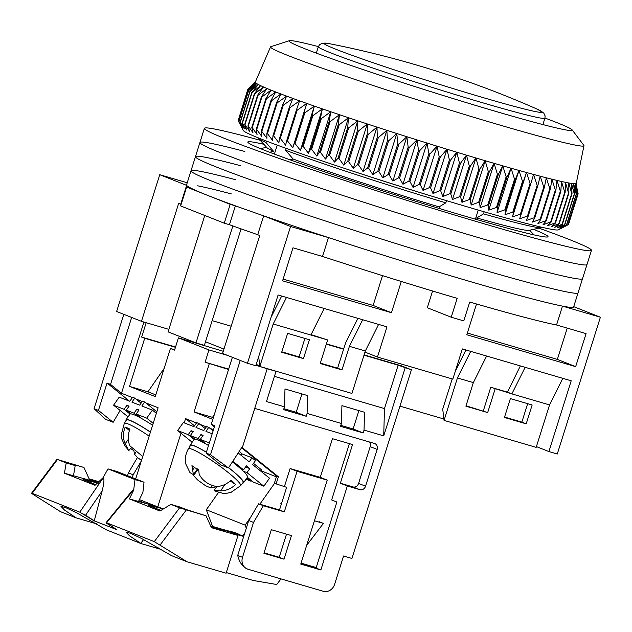 <?xml version="1.0" encoding="UTF-8"?>
<svg xmlns="http://www.w3.org/2000/svg" width="632" height="632" viewBox="0 0 632 632"><rect width="100%" height="100%" fill="white"/><g stroke="black" fill="none" stroke-linecap="round" stroke-linejoin="round"><path stroke-width="0.95" d="M187.23 182.759L159.746 174.709L186.645 185.358A202.927 7.789 17.5 0 0 191.788 188.581L186.606 187.064L230.206 204.326L235.396 205.842A202.927 7.789 17.5 0 0 263.663 215.844L290.562 226.493L328.466 237.593A202.927 7.789 17.5 0 0 562.496 306.117L600.4 317.217L573.714 306.654M231.446 193.945A202.927 7.789 17.5 0 0 197.658 185.808M263.663 215.844L257.714 234.709L259.76 235.523L222.583 353.438L247.436 363.274L290.562 226.493M235.396 205.842L229.448 224.708A202.927 7.789 17.5 0 0 257.714 234.709M186.606 187.064L180.657 205.937L224.257 223.191L230.206 204.326M186.645 185.358L180.697 204.223A202.927 7.789 17.5 0 0 181.068 204.634M159.746 174.709L116.62 311.497L141.473 321.333L178.659 203.417L180.697 204.223M600.4 317.217L557.274 454.005L548.9 451.548L536.402 446.603M247.436 363.274L255.81 365.731L278.112 294.978L386.974 326.855L377.462 357.041L452.828 379.113L462.34 348.919L562.828 378.347L549.548 404.922L511.865 393.886L525.145 367.31M548.9 451.548L571.202 380.796L562.828 378.347M562.496 306.117L556.547 324.982L586.077 333.633L575.665 366.647L466.803 334.77L476.512 303.992M401.288 281.469L391.437 312.706L282.575 280.829L292.987 247.807L322.518 256.458A202.927 7.789 17.5 0 0 457.173 298.351L451.224 317.217L427.303 307.745L432.58 291.012M322.518 256.458L328.466 237.593M451.224 317.217A202.927 7.789 -162.5 0 0 463.785 320.898L469.734 302.025A202.927 7.789 17.5 0 0 556.547 324.982M475.382 219.17L478.25 210.077M277.219 145.123L274.399 154.074M443.885 419.008L399.953 406.139M223.957 349.069L205.487 341.762M168.863 329.359L141.473 321.333M224.257 223.191L229.448 224.708M377.462 357.041L364.964 352.095M362.689 319.745L349.409 346.32L365.32 350.973L378.6 324.398M286.486 297.427L273.206 324.003L310.889 335.039L324.169 308.463M391.437 312.706L373.125 305.454L283.12 279.099M382.526 275.631L373.125 305.454M575.665 366.647L557.353 359.403L467.348 333.048M567.22 328.111L557.353 359.403M486.624 356.029L473.344 382.605L457.434 377.952L470.714 351.376M439.722 208.6L439.082 206.909L445.829 202.84L446.508 200.652A148.481 5.696 -162.5 0 1 344.464 168.373M484.167 211.791L483.512 213.869L476.765 217.937L477.452 219.77M269.738 152.304L273.443 151.23L266.001 142.508L266.451 141.086M286.217 148.394L285.625 150.274L293.058 158.995L290.143 159.849M204.768 215.48L168.073 331.863L195.983 342.907L232.86 225.94M195.983 342.907L204.357 345.364L241.084 228.879M231.17 326.199L212.155 320.629M365.32 350.973L351.937 393.428L259.823 366.457L258.678 356.63M303.455 358.62L281.682 352.245L287.631 333.38L309.404 339.755L303.455 358.62L299.094 356.898L304.908 338.444M349.409 346.32L341.975 369.902L320.203 363.526L327.637 339.945L310.889 335.039M273.206 324.003L259.823 366.457M357.894 318.338L345.53 343.058L337.614 368.172L341.975 369.902M271.12 317.161L281.69 296.021M520.349 365.904L507.504 392.164L511.865 393.886L490.756 387.258L507.504 392.164M473.344 382.605L465.91 406.194L487.683 412.57L495.117 388.98M549.548 404.922L536.165 447.369L444.051 420.399L457.434 377.952M526.203 423.843L532.152 404.978L510.38 398.602L504.431 417.468L526.203 423.843L521.842 422.121L527.657 403.666M465.918 349.97L455.348 371.103M452.22 378.931L442.724 409.046L444.051 420.399M281.809 351.834L299.094 356.898M311.086 334.644L327.637 339.945M320.329 363.116L337.614 368.172M466.037 405.784L487.683 412.57M483.322 410.839L490.756 387.258M504.557 417.057L521.842 422.121M541.663 227.236L541.608 227.409A148.481 5.696 -162.5 0 1 541.182 227.67L528.944 230.364A137.594 5.285 -162.5 0 1 476.765 217.937M273.443 151.23A137.594 5.285 -162.5 0 1 267.075 147.801L258.591 138.566A148.481 5.696 -162.5 0 1 258.393 138.108L258.448 137.942M439.082 206.909A137.594 5.285 -162.5 0 1 293.058 158.995M541.182 227.67A148.481 5.696 -162.5 0 1 483.512 213.869M266.001 142.508A148.481 5.696 -162.5 0 1 258.591 138.566M445.829 202.84A148.481 5.696 -162.5 0 1 285.625 150.274M235.91 179.796A202.927 7.789 17.5 0 0 191.006 170.79A202.927 7.789 17.5 0 0 473.929 267.194A202.927 7.789 17.5 0 0 578.067 292.829L573.603 306.986A202.927 7.789 17.5 0 1 469.465 281.343A202.927 7.789 17.5 0 1 186.543 184.939L191.006 170.79A202.927 7.789 17.5 0 0 473.929 267.194A202.927 7.789 17.5 0 0 578.067 292.829L582.53 278.68A202.927 7.789 17.5 0 1 478.385 253.045A202.927 7.789 17.5 0 0 582.53 278.68L586.994 264.532A202.927 7.789 17.5 0 1 482.848 238.896A202.927 7.789 17.5 0 0 586.994 264.532L591.449 250.383A202.927 7.789 17.5 0 0 538.946 228.16M544.95 118.05A148.481 5.696 -162.5 0 1 572.134 129.884L583.842 145.352A164.32 6.304 -162.5 0 1 583.968 145.723A164.32 6.304 -162.5 0 1 499.636 124.986A164.32 6.304 -162.5 0 1 270.551 46.902A164.32 6.304 -162.5 0 1 270.867 46.673L289.33 40.717A148.481 5.696 -162.5 0 1 318.386 46.61M270.551 46.902L255.288 82.136A168.278 6.462 17.5 0 0 255.273 82.286A168.278 6.462 17.5 0 0 255.66 82.832A168.278 6.462 17.5 0 0 256.679 83.582A168.278 6.462 17.5 0 0 258.33 84.522A168.278 6.462 17.5 0 0 260.605 85.652A168.278 6.462 17.5 0 0 263.489 86.963A168.278 6.462 17.5 0 0 266.973 88.456A168.278 6.462 17.5 0 0 271.041 90.131A168.278 6.462 17.5 0 0 273.411 91.071A168.278 6.462 17.5 0 0 275.686 91.972A168.278 6.462 17.5 0 0 280.885 93.971A168.278 6.462 17.5 0 0 286.612 96.119A168.278 6.462 17.5 0 0 292.845 98.418A168.278 6.462 17.5 0 0 299.568 100.851A168.278 6.462 17.5 0 0 306.749 103.411A168.278 6.462 17.5 0 0 314.365 106.089A168.278 6.462 17.5 0 0 322.375 108.87A168.278 6.462 17.5 0 0 330.757 111.745A168.278 6.462 17.5 0 0 339.471 114.7A168.278 6.462 17.5 0 0 348.493 117.734A168.278 6.462 17.5 0 0 357.775 120.815A168.278 6.462 17.5 0 0 367.287 123.951A168.278 6.462 17.5 0 0 376.988 127.127A168.278 6.462 17.5 0 0 386.839 130.318A168.278 6.462 17.5 0 0 396.809 133.518A168.278 6.462 17.5 0 0 406.858 136.717A168.278 6.462 17.5 0 0 416.938 139.901A168.278 6.462 17.5 0 0 427.011 143.053A168.278 6.462 17.5 0 0 437.044 146.174A168.278 6.462 17.5 0 0 446.99 149.231A168.278 6.462 17.5 0 0 456.817 152.225A168.278 6.462 17.5 0 0 466.479 155.148A168.278 6.462 17.5 0 0 475.936 157.976A168.278 6.462 17.5 0 0 485.163 160.71A168.278 6.462 17.5 0 0 489.895 162.1A168.278 6.462 17.5 0 0 494.113 163.333A168.278 6.462 17.5 0 0 502.756 165.837A168.278 6.462 17.5 0 0 511.051 168.207A168.278 6.462 17.5 0 0 518.975 170.435A168.278 6.462 17.5 0 0 526.488 172.512A168.278 6.462 17.5 0 0 533.566 174.44A168.278 6.462 17.5 0 0 540.178 176.202A168.278 6.462 17.5 0 0 546.301 177.79A168.278 6.462 17.5 0 0 551.91 179.204A168.278 6.462 17.5 0 0 556.974 180.428A168.278 6.462 17.5 0 0 561.485 181.471A168.278 6.462 17.5 0 0 565.427 182.316A168.278 6.462 17.5 0 0 568.768 182.972A168.278 6.462 17.5 0 0 571.51 183.422A168.278 6.462 17.5 0 0 573.643 183.675A168.278 6.462 17.5 0 0 575.144 183.73A168.278 6.462 17.5 0 0 576.021 183.58A168.278 6.462 17.5 0 0 576.266 183.335L583.968 145.723M572.134 129.884A148.481 5.696 -162.5 0 1 570.364 130.548A148.481 5.696 -162.5 0 1 496.049 111.485A148.481 5.696 -162.5 0 1 290.396 42.273A148.481 5.696 -162.5 0 1 289.33 40.717M578.067 193.471L578.13 193.85A173.231 6.652 -162.5 0 1 578.106 193.89L576.021 183.58L577.569 194.111A173.231 6.652 -162.5 0 1 577.474 194.127L575.144 183.73L576.36 194.166A173.231 6.652 -162.5 0 1 576.202 194.158L573.643 183.675L574.504 194.016A173.231 6.652 -162.5 0 1 574.283 193.985L571.51 183.422L572.015 193.653A173.231 6.652 -162.5 0 1 571.723 193.605L568.768 182.972L568.895 193.092A173.231 6.652 -162.5 0 1 568.539 193.021L565.427 182.316L565.158 192.318A173.231 6.652 -162.5 0 1 564.747 192.231L561.485 181.471L560.821 191.354A173.231 6.652 -162.5 0 1 560.347 191.243L556.974 180.428L555.899 190.192A173.231 6.652 -162.5 0 1 555.37 190.066L551.91 179.204L550.417 188.834A173.231 6.652 -162.5 0 1 549.832 188.691L546.301 177.79L544.389 187.293A173.231 6.652 -162.5 0 1 543.749 187.127L540.178 176.202L537.848 185.579A173.231 6.652 -162.5 0 1 537.153 185.389L533.566 174.44L530.809 183.683A173.231 6.652 -162.5 0 1 530.066 183.478L526.488 172.512L523.304 181.621A173.231 6.652 -162.5 0 1 522.514 181.408L518.975 170.435L515.364 179.409A173.231 6.652 -162.5 0 1 514.535 179.172L511.051 168.207L507.022 177.039A173.231 6.652 -162.5 0 1 506.153 176.794L502.756 165.837L498.308 174.535A173.231 6.652 -162.5 0 1 497.4 174.274L494.113 163.333L489.255 171.904A173.231 6.652 -162.5 0 1 488.323 171.627L485.163 160.71L479.901 169.147A173.231 6.652 -162.5 0 1 478.938 168.863L475.936 157.976L470.287 166.287A173.231 6.652 -162.5 0 1 469.299 165.987L466.479 155.148L460.444 163.325A173.231 6.652 -162.5 0 1 459.432 163.017L456.817 152.225L450.418 160.283A173.231 6.652 -162.5 0 1 449.384 159.967L446.99 149.231L440.235 157.163A173.231 6.652 -162.5 0 1 439.201 156.839L437.044 146.174L429.95 153.987A173.231 6.652 -162.5 0 1 428.899 153.655L427.011 143.053L419.601 150.756A173.231 6.652 -162.5 0 1 418.542 150.424L416.938 139.901L409.22 147.493A173.231 6.652 -162.5 0 1 408.169 147.161L406.858 136.717L398.855 144.207A173.231 6.652 -162.5 0 1 397.805 143.875L396.809 133.518L388.546 140.912A173.231 6.652 -162.5 0 1 387.503 140.573L386.839 130.318L378.331 137.618A173.231 6.652 -162.5 0 1 377.304 137.286L376.988 127.127L368.259 134.34A173.231 6.652 -162.5 0 1 367.247 134.008L367.287 123.951L358.36 131.093A173.231 6.652 -162.5 0 1 357.364 130.761L357.775 120.815L348.674 127.885A173.231 6.652 -162.5 0 1 347.703 127.561L348.493 117.734L339.242 124.733A173.231 6.652 -162.5 0 1 338.302 124.417L339.471 114.7L330.102 121.652A173.231 6.652 -162.5 0 1 329.193 121.344L330.757 111.745L321.293 118.642A173.231 6.652 -162.5 0 1 320.416 118.342L322.375 108.87L312.84 115.727A173.231 6.652 -162.5 0 1 312.003 115.443L314.365 106.089L304.79 112.915A173.231 6.652 -162.5 0 1 303.992 112.638L306.749 103.411L297.159 110.221A173.231 6.652 -162.5 0 1 296.408 109.952L299.568 100.851L289.985 107.645A173.231 6.652 -162.5 0 1 289.282 107.393L292.845 98.418L283.302 105.204A173.231 6.652 -162.5 0 1 282.646 104.967L286.612 96.119L277.124 102.913A173.231 6.652 -162.5 0 1 276.524 102.684L280.885 93.971L271.483 100.764A173.231 6.652 -162.5 0 1 270.946 100.559L275.686 91.972L266.404 98.782A173.231 6.652 -162.5 0 1 265.922 98.592L271.041 90.131L261.901 96.973A173.231 6.652 -162.5 0 1 261.474 96.799L266.973 88.456L257.998 95.337A173.231 6.652 -162.5 0 1 257.635 95.179L263.489 86.963L254.704 93.884A173.231 6.652 -162.5 0 1 254.404 93.749L260.605 85.652L252.034 92.62A173.231 6.652 -162.5 0 1 251.797 92.501L258.33 84.522L249.995 91.553A173.231 6.652 -162.5 0 1 249.83 91.45L256.679 83.582L248.605 90.676A173.231 6.652 -162.5 0 1 248.502 90.605L255.66 82.832L247.863 90.013A173.231 6.652 -162.5 0 1 247.823 89.949L255.273 82.286L247.768 89.539A173.231 6.652 -162.5 0 1 247.799 89.507L255.304 82.081M494.113 163.333L480.13 207.667L479.585 202.588A173.231 6.652 17.5 0 1 478.645 202.311L471.18 205.052L470.232 199.831A173.231 6.652 17.5 0 1 469.268 199.546L461.96 202.319L460.617 196.971A173.231 6.652 17.5 0 1 459.622 196.671L452.496 199.483L450.774 194.008A173.231 6.652 17.5 0 1 449.763 193.7L442.834 196.568L440.741 190.967A173.231 6.652 17.5 0 1 439.714 190.651L433.007 193.566L430.566 187.846A173.231 6.652 17.5 0 1 429.523 187.53L423.061 190.509L420.28 184.67A173.231 6.652 17.5 0 1 419.229 184.339L413.036 187.396L409.923 181.439A173.231 6.652 17.5 0 1 408.872 181.108L402.955 184.236L399.543 178.177A173.231 6.652 17.5 0 1 398.492 177.845L392.875 181.052L389.178 174.89A173.231 6.652 17.5 0 1 388.127 174.558L382.834 177.853L378.868 171.596A173.231 6.652 17.5 0 1 377.825 171.256L372.864 174.653L368.661 168.302A173.231 6.652 17.5 0 1 367.627 167.97L363.005 171.462L358.581 165.023A173.231 6.652 17.5 0 1 357.57 164.691L353.304 168.294L348.682 161.776A173.231 6.652 17.5 0 1 347.687 161.452L343.792 165.157L338.997 158.569A173.231 6.652 17.5 0 1 338.033 158.245L334.51 162.069L329.572 155.417A173.231 6.652 17.5 0 1 328.624 155.101L325.496 159.043L320.432 152.336A173.231 6.652 17.5 0 1 319.523 152.028L316.774 156.08L311.615 149.326A173.231 6.652 17.5 0 1 310.739 149.026L308.392 153.205L303.17 146.411A173.231 6.652 17.5 0 1 302.333 146.126L300.382 150.424L295.112 143.606A173.231 6.652 17.5 0 1 294.315 143.322L292.774 147.754L287.481 140.904A173.231 6.652 17.5 0 1 286.731 140.636L285.593 145.194L280.308 138.329A173.231 6.652 17.5 0 1 279.613 138.076L278.87 142.761L273.624 135.888A173.231 6.652 17.5 0 1 272.977 135.651L272.629 140.462L267.447 133.597A173.231 6.652 17.5 0 1 266.854 133.368L266.902 138.305L261.814 131.448A173.231 6.652 17.5 0 1 261.269 131.243L261.703 136.307L256.726 129.473A173.231 6.652 17.5 0 1 256.244 129.276L257.066 134.466L252.231 127.656A173.231 6.652 17.5 0 1 251.805 127.482L252.99 132.799L248.321 126.021A173.231 6.652 17.5 0 1 247.957 125.871L249.506 131.298L245.026 124.567A173.231 6.652 17.5 0 1 244.726 124.433L246.622 129.987L242.356 123.303A173.231 6.652 17.5 0 1 242.119 123.193L244.355 128.857L240.326 122.237A173.231 6.652 17.5 0 1 240.152 122.142L242.704 127.917L238.928 121.368A173.231 6.652 17.5 0 1 238.825 121.289L241.677 127.174L238.185 120.696A173.231 6.652 17.5 0 1 238.145 120.633L243.28 130.484A165.308 6.344 17.5 0 0 473.716 208.75A165.308 6.344 17.5 0 0 558.364 229.835L568.429 224.573A173.231 6.652 17.5 0 0 568.452 224.534L578.13 193.85M247.768 89.539L238.209 120.451M480.13 207.667L487.73 204.958A173.231 6.652 17.5 0 0 488.631 205.218L488.773 210.172L496.476 207.478A173.231 6.652 17.5 0 0 497.344 207.723L497.068 212.542L504.857 209.856A173.231 6.652 17.5 0 0 505.687 210.093L504.992 214.769L512.844 212.091A173.231 6.652 17.5 0 0 513.626 212.305L512.505 216.855L520.389 214.169A173.231 6.652 17.5 0 0 521.131 214.367L519.583 218.783L527.475 216.073A173.231 6.652 17.5 0 0 528.17 216.263L526.195 220.536L534.072 217.811A173.231 6.652 17.5 0 0 534.719 217.985L532.318 222.132L540.155 219.375A173.231 6.652 17.5 0 0 540.739 219.525L537.927 223.538L545.692 220.75A173.231 6.652 17.5 0 0 546.23 220.876L542.999 224.771L550.669 221.927A173.231 6.652 17.5 0 0 551.144 222.037L547.51 225.806L555.07 222.914A173.231 6.652 17.5 0 0 555.481 223.009L551.444 226.651L558.87 223.704A173.231 6.652 17.5 0 0 559.217 223.775L554.793 227.307L562.046 224.289A173.231 6.652 17.5 0 0 562.338 224.336L557.535 227.757L564.605 224.668A173.231 6.652 17.5 0 0 564.826 224.7L559.66 228.018L566.525 224.842A173.231 6.652 17.5 0 0 566.683 224.85L561.169 228.065L567.805 224.81A173.231 6.652 17.5 0 0 567.892 224.795L563.215 227.315M238.145 120.633L247.823 89.949M238.185 120.696L247.863 90.013M238.825 121.289L248.502 90.605M238.928 121.368L248.605 90.676M240.152 122.142L249.83 91.45M240.326 122.237L249.995 91.553M242.119 123.193L251.797 92.501M242.356 123.303L252.034 92.62M244.726 124.433L254.404 93.749M245.026 124.567L254.704 93.884M247.957 125.871L257.635 95.179M248.321 126.021L257.998 95.337M251.805 127.482L261.474 96.799M252.231 127.656L261.901 96.973M256.244 129.276L265.922 98.592M256.726 129.473L266.404 98.782M261.269 131.243L270.946 100.559M261.814 131.448L271.483 100.764M266.854 133.368L276.524 102.684M267.447 133.597L277.124 102.913M272.977 135.651L282.646 104.967M273.624 135.888L283.302 105.204M279.613 138.076L289.282 107.393M280.308 138.329L289.985 107.645M286.731 140.636L296.408 109.952M287.481 140.904L297.159 110.221M292.774 147.754L306.749 103.411M294.315 143.322L303.992 112.638M295.112 143.606L304.79 112.915M300.382 150.424L314.365 106.089M302.333 146.126L312.003 115.443M303.17 146.411L312.84 115.727M308.392 153.205L322.375 108.87M310.739 149.026L320.416 118.342M311.615 149.326L321.293 118.642M316.774 156.08L330.757 111.745M578.106 193.89L568.429 224.573M319.523 152.028L329.193 121.344M320.432 152.336L330.102 121.652M577.569 194.111L567.892 224.795M325.496 159.043L339.471 114.7M577.474 194.127L567.805 224.81M328.624 155.101L338.302 124.417M329.572 155.417L339.242 124.733M576.36 194.166L566.683 224.85M334.51 162.069L348.493 117.734M576.202 194.158L566.525 224.842M338.033 158.245L347.703 127.561M338.997 158.569L348.674 127.885M574.504 194.016L564.826 224.7M343.792 165.157L357.775 120.815M574.283 193.985L564.605 224.668M347.687 161.452L357.364 130.761M348.682 161.776L358.36 131.093M572.015 193.653L562.338 224.336M353.304 168.294L367.287 123.951M571.723 193.605L562.046 224.289M357.57 164.691L367.247 134.008M358.581 165.023L368.259 134.34M568.895 193.092L559.217 223.775M363.005 171.462L376.988 127.127M568.539 193.021L558.87 223.704M367.627 167.97L377.304 137.286M368.661 168.302L378.331 137.618M565.158 192.318L555.481 223.009M372.864 174.653L386.839 130.318M564.747 192.231L555.07 222.914M377.825 171.256L387.503 140.573M378.868 171.596L388.546 140.912M560.821 191.354L551.144 222.037M382.834 177.853L396.809 133.518M560.347 191.243L550.669 221.927M388.127 174.558L397.805 143.875M389.178 174.89L398.855 144.207M555.899 190.192L546.23 220.876M392.875 181.052L406.858 136.717M555.37 190.066L545.692 220.75M398.492 177.845L408.169 147.161M399.543 178.177L409.22 147.493M550.417 188.834L540.739 219.525M402.955 184.236L416.938 139.901M549.832 188.691L540.155 219.375M408.872 181.108L418.542 150.424M409.923 181.439L419.601 150.756M544.389 187.293L534.719 217.985M413.036 187.396L427.011 143.053M543.749 187.127L534.072 217.811M419.229 184.339L428.899 153.655M420.28 184.67L429.95 153.987M537.848 185.579L528.17 216.263M423.061 190.509L437.044 146.174M537.153 185.389L527.475 216.073M429.523 187.53L439.201 156.839M430.566 187.846L440.235 157.163M530.809 183.683L521.131 214.367M433.007 193.566L446.99 149.231M530.066 183.478L520.389 214.169M439.714 190.651L449.384 159.967M526.488 172.512L512.505 216.855M440.741 190.967L450.418 160.283M523.304 181.621L513.626 212.305M442.834 196.568L456.817 152.225M522.514 181.408L512.844 212.091M449.763 193.7L459.432 163.017M518.975 170.435L504.992 214.769M450.774 194.008L460.444 163.325M515.364 179.409L505.687 210.093M452.496 199.483L466.479 155.148M514.535 179.172L504.857 209.856M459.622 196.671L469.299 165.987M511.051 168.207L497.068 212.542M460.617 196.971L470.287 166.287M507.022 177.039L497.344 207.723M461.96 202.319L475.936 157.976M506.153 176.794L496.476 207.478M469.268 199.546L478.938 168.863M502.756 165.837L488.773 210.172M470.232 199.831L479.901 169.147M498.308 174.535L488.631 205.218M471.18 205.052L485.163 160.71M497.4 174.274L487.73 204.958M478.645 202.311L488.323 171.627M479.585 202.588L489.255 171.904M240.373 165.647A202.927 7.789 17.5 0 0 195.47 156.641A202.927 7.789 17.5 0 0 478.385 253.045A202.927 7.789 17.5 0 1 195.47 156.641L191.006 170.79M244.837 151.49A202.927 7.789 17.5 0 0 199.925 142.492A202.927 7.789 17.5 0 0 482.848 238.896A202.927 7.789 17.5 0 1 199.925 142.492L195.47 156.641M533.566 229.345A157.392 6.044 -162.5 0 1 548.023 236.692A157.392 6.044 -162.5 0 1 467.253 216.808A157.392 6.044 -162.5 0 1 247.815 142.034A157.392 6.044 -162.5 0 1 263.868 144.309M260.139 140.257A202.927 7.789 17.5 0 0 204.389 128.343A202.927 7.789 17.5 0 0 487.312 224.747A202.927 7.789 17.5 0 0 591.449 250.383M241.574 447.78L276.626 476.078L274.343 483.314L286.636 487.319L279.502 509.961L258.567 503.83L248.724 520.531L237.719 555.433C239.354 562.425 242.751 567.015 247.918 569.219L323.284 591.283A9.899 8.714 -68.4 0 0 334.628 584.308L343.555 556.002L351.929 558.459L411.416 369.783L401.383 365.817L364.087 354.892M137.428 457.544L128.375 472.894L127.498 475.675M146.182 322.715L141.647 337.085L144.696 338.294L129.528 386.405L147.951 391.8L164.138 368.409M175.546 347.015L141.647 337.085M175.459 347.3L144.696 338.294M223.262 351.281L178.437 337.851L174.566 350.12L170.427 348.477L174.693 349.725M228.673 369.104L205.092 362.199L228.555 369.499M363.993 355.176L398.16 365.185L411.416 369.783M326.404 343.855L343.682 348.919M343.595 349.204L326.31 344.148M247.918 569.219A9.899 8.714 -68.4 0 1 247.246 568.99A9.899 8.714 -68.4 0 1 242.514 557.329L253.519 522.427L263.37 505.734L284.297 511.857L297.087 471.298L327.234 480.123L300.761 564.084L320.858 569.969L347.331 486.008L359.892 489.689A4.953 4.361 -68.4 0 0 365.565 486.198L377.162 449.407A4.953 4.361 -68.4 0 0 374.8 443.577A4.953 4.361 -68.4 0 0 374.468 443.459L254.767 408.414L242.98 445.623L267.21 368.772L276.002 371.347L266.483 401.541L284.487 406.811L284.985 388.964L307.594 395.585L307.097 413.431L341.43 423.487L341.928 405.641L364.538 412.262L364.04 430.108L383.719 435.867L405.136 367.942M364.04 430.108L363.147 432.936L340.537 426.316L341.43 423.487M307.097 413.431L306.204 416.259L283.594 409.639L284.487 406.811M263.915 553.292L284.013 559.178L291.447 535.596L271.349 529.711L263.915 553.292M349.401 443.648L331.65 499.959L336.88 502.029L316.063 568.065L300.903 563.626M286.509 534.151L279.218 557.282L264.058 552.842M316.213 567.576L301.061 563.136M246.29 528.241L245.113 525.113L250.651 517.26M259.855 504.21L274.533 483.393M132.293 477.579L133.17 474.79L141.347 460.933M133.17 474.79L128.375 472.894M120.12 410.46L113.144 422.287L105.528 419.269L94.073 408.683L123.817 314.349L131.661 317.454L110.545 384.43L107.061 383.047L129.52 401.186M155.788 394.905L147.951 391.8M170.427 348.477L155.259 396.588L129.528 386.405M205.092 362.199L208.955 349.938L227.299 355.31M214.28 414.75L212.486 417.349L194.064 411.953L209.232 363.842M212.486 417.349L213.355 417.689M398.16 365.185L384.477 408.58L274.422 376.356M248.724 520.531L253.519 522.427M383.719 435.867L384.477 408.58M340.838 425.368L353.122 428.962L363.147 432.936M283.894 408.691L296.179 412.293L306.204 416.259M276.002 371.347L274.478 370.747M214.398 426.829L211.27 424.301L232.386 357.325L240.239 360.43L210.495 454.764L228.468 467.933L242.98 445.623M267.21 368.772L255.944 365.288M365.565 486.198L358.589 483.433L370.186 446.642L377.162 449.407M347.331 486.008L340.356 483.243L352.917 486.924L359.892 489.689M327.234 480.123L320.258 477.358L332.448 438.687L352.545 444.565L340.356 483.243M320.858 569.969L316.063 568.065M297.087 471.298L290.112 468.533L320.258 477.358M284.455 486.458L290.112 468.533M284.297 511.857L279.502 509.961M263.37 505.734L258.567 503.83M284.013 559.178L279.218 557.282M212.589 526.432L206.308 509.755L245.113 525.113M261.221 470.848L276.382 476.852M206.308 509.755L218.53 492.415M194.474 425.81L185.579 418.629L184.236 422.887M180.981 433.228L157.755 506.872L145.194 503.198A29.696 26.149 111.6 0 0 145.147 503.356M145.194 503.198L138.858 500.686M135.675 478.914L158.111 407.759L145.779 402.876M113.144 422.287L98.434 410.405L94.073 408.683M128.422 400.751L126.669 399.345L126.321 399.938M98.434 410.405L107.061 383.047M208.955 349.938L178.437 337.851M132.396 397.575L121.486 393.262L143.93 322.059M142.271 401.486L135.746 398.903M157.755 506.872L139.388 499.604M213.498 429.681L209.879 428.251M206.372 426.861L199.846 424.277M196.497 422.95L185.579 418.629M194.064 411.953L212.826 419.379M259.744 365.825L256.221 364.427M353.122 428.962L358.905 410.61M296.179 412.293L301.962 393.941M211.27 424.301L214.762 425.684L206.135 453.041L220.845 464.915L228.468 467.933M206.135 453.041L210.495 454.764M358.589 483.433A4.953 4.361 -68.4 0 1 352.917 486.924M369.412 441.981A4.953 4.361 -68.4 0 1 370.186 446.642M276.089 484.009L278.372 476.773L241.882 447.314M276.626 476.078L278.372 476.773M247.381 477.318L253.298 482.082L263.852 486.206L269.508 478.179L252.642 464.599L255.47 460.586L252.026 457.813L241.906 453.863A17.325 2.173 -144.8 0 0 239.252 451.351M121.486 393.262L110.545 384.43M241.906 453.863L240.966 455.198M205.171 428.567L198.867 423.487L196.71 422.642L193.882 426.655L183.327 422.532L177.663 430.558L192.175 442.242M177.663 430.558L188.218 434.682L194.15 439.461M188.218 434.682L191.054 430.668L192.8 432.083M191.054 430.668L193.202 431.514L190.374 435.527L198.132 438.553L200.96 434.539L202.714 435.954M209.318 442.929L200.281 439.398L203.109 435.385L200.96 434.539M213.126 430.866L208.773 427.358L205.945 431.372L212.194 433.813M208.773 427.358L206.617 426.513L203.788 430.526L196.031 427.501L198.867 423.487M251.544 480.676L251.141 481.244L246.022 479.238M260.921 471.267L261.782 470.042L253.503 463.375M198.132 438.553L202.777 442.297M195.019 439.264L190.374 435.527M206.214 444.178L200.281 439.398M243.273 471.172L246.986 472.625L263.852 486.206M246.978 477.887L251.141 481.244M246.986 472.625L249.814 468.612L246.369 465.839L243.541 469.853L232.829 461.226M238.201 452.97L249.198 461.826L252.026 457.813M245.579 466.961L249.814 468.612M243.541 469.853L240.634 468.715M228.634 467.672A32.666 4.1 35.2 0 1 243.494 482.824L247.452 477.207A32.666 4.1 -144.8 0 0 232.394 461.897M208.513 445.505A32.666 4.1 -144.8 0 0 194.064 439.556L190.098 445.181A32.666 4.1 35.2 0 1 206.388 452.236M190.114 446.089A32.666 4.1 35.2 0 1 190.098 445.181M243.494 482.824A32.666 4.1 35.2 0 1 242.633 483.117M152.589 425.273A32.666 4.1 -144.8 0 0 129.963 414.189L126.005 419.806A32.666 4.1 35.2 0 1 150.44 432.098M126.013 420.714A32.666 4.1 35.2 0 1 126.005 419.806M141.07 403.192L134.766 398.113L132.609 397.275L129.781 401.288L119.227 397.157L113.57 405.183L128.075 416.867M113.57 405.183L124.125 409.315L130.058 414.086M124.125 409.315L126.953 405.302L128.707 406.708M126.953 405.302L129.102 406.139L126.274 410.152L134.031 413.186L136.86 409.173L138.613 410.579M156.839 411.788L144.673 401.984L141.845 405.997L152.399 410.121L146.735 418.147L136.18 414.023L139.016 410.01L136.86 409.173M144.673 401.984L142.516 401.146L139.688 405.159L131.938 402.126L134.766 398.113M134.031 413.186L138.677 416.923M130.927 413.897L126.274 410.152M146.735 418.147L153.197 423.345M142.113 418.803L136.18 414.023M152.399 410.121L156.357 413.312M215.054 491.127L222.662 493.237L227.046 493.213L231.059 492.344L240.61 485.692A31.963 4.005 35.2 0 0 227.955 472.317A31.963 4.005 35.2 0 0 199.941 453.16A31.963 4.005 35.2 0 0 188.368 448.854C183.983 456.723 185.421 462.695 185.824 464.086L189.979 472.618L193.408 474.64L191.93 465.666L195.075 467.909L198.685 469.481L199.159 474.19C202.422 480.565 208.054 484.649 216.057 486.45C221.453 486.506 226.485 484.404 231.146 480.162A31.363 3.934 35.2 0 1 235.657 484.523C231.028 488.757 225.995 490.859 220.568 490.819L214.193 490.227L215.054 491.119M215.52 488.346L214.485 487.485L210.448 487.833L205.479 485.668L197.532 479.878L193.55 475.572L198.006 469.252M240.61 485.692L243.075 482.564A32.169 4.037 -144.8 0 0 228.594 467.727M206.364 452.299A32.169 4.037 -144.8 0 0 202.137 449.818A32.169 4.037 -144.8 0 0 190.493 445.489L188.368 448.854M230.23 480.984L235.657 484.523M215.251 486.395L214.485 487.485M149.16 436.135A31.963 4.005 35.2 0 0 124.275 423.479L121.218 434.95L121.763 438.869L124.978 446.018L128.857 450.521L131.116 447.906M127.901 448.839L125.16 443.775C122.877 438.513 122.885 432.944 125.191 427.074A31.363 3.934 35.2 0 1 129.947 429.12C127.64 434.958 127.632 440.528 129.908 445.829L142.729 456.533M150.416 432.162A32.169 4.037 -144.8 0 0 126.392 420.114L124.275 423.479M141.536 460.317L137.792 457.813L134.49 454.258L133.897 450.703L130.366 448.333M125.191 427.074L129.418 430.511M106.097 522.664L132.23 490.645L133.715 489.682L106.31 523.075L117.007 529.861L106.674 522.798L154.279 541.64L186.977 561.745L171.501 555.615L141.821 538.622L130.65 533.313L125.958 532.128L129.449 535.746L140.976 543.536L157.724 548.442L158.016 547.502M162.527 509.463L162.78 508.713L148.014 505.197L160.97 510.411M140.976 543.536L106.524 529.9L76.843 512.908L65.673 507.599L60.988 506.406L64.48 510.032L76.006 517.821L96.585 523.849M133.715 489.682L135.019 479.585L144.033 482.224L116.999 471.519L107.985 468.881L103.166 477.587L94.998 485.313L64.432 473.21L96.167 482.058M73.454 475.849L75.216 465.594L68.683 463.003L83.945 467.475L89.341 479.364L98.466 482.034M319.073 521.677L323.426 523.399L314.42 520.76M226.303 572.584L253.29 580.492L276.721 584.513L281.003 578.904M306.67 545.321L323.426 523.399M244.41 534.222L242.404 535.636L218.727 528.7L218.538 529.316M211.199 527.175L225.268 531.291L218.727 528.7M186.408 509.605L206.04 515.807L179.575 507.828L170.853 504.376L179.867 507.022L186.408 509.605M239.07 534.656L239.165 534.348A44.548 1.706 -162.5 0 1 222.093 529.663L210.835 526.369M239.165 534.348L233.674 532.176A34.649 1.327 -162.5 0 1 217.732 527.941L210.598 525.848M161.555 549.563L157.724 548.442M75.216 465.594L66.202 462.956L56.983 459.251L31.6 493.181L32.185 493.316C31.11 492.944 31.624 493.442 33.741 494.809L60.522 511.691L76.006 517.821M186.977 561.745L226.106 573.2L238.003 535.47L211.436 527.688L206.04 515.807M99.374 483.448L83.045 479.483L95.74 484.61M93.046 521.787L92.754 522.727M89.112 478.843L98.829 481.687M83.945 467.475L57.48 459.504L32.185 493.316L79.782 512.157L93.812 520.681L116.565 529.577M243.699 536.465L231.462 532.879L238.003 535.47M242.404 535.636L243.786 536.181M280.861 503.617L281.43 503.838M162.78 508.713L158.395 506.983M170.853 504.376L159.967 511.027L129.402 498.924L155.448 506.137M144.033 482.224L142.903 492.383L138.424 501.571M64.432 473.21L66.202 462.956M103.166 477.587L103.332 477.65C104.414 478.914 104.019 483.346 102.155 490.946L94.279 520.752L85.541 515.278L102.155 490.946M133.889 489.745L129.402 498.924M107.985 468.881L135.019 479.585M82.808 513.777L85.541 515.278M316.324 53.135L318.346 46.729A118.784 4.558 17.5 0 0 333.949 54.123A118.784 4.558 17.5 0 0 460.704 96.222A118.784 4.558 17.5 0 0 544.918 118.168L545.108 115.933L543.765 113.057L537.263 109.178M339.021 50.481A114.408 4.392 17.5 0 0 478.377 96.206A114.408 4.392 17.5 0 0 536.536 108.854L536.536 108.854C470.24 79.695 401.581 58.041 330.552 43.908L330.552 43.908A114.408 4.392 17.5 0 0 339.021 50.481M242.514 557.329L237.719 555.433M194.419 467.522L192.405 470.382M210.448 487.833L212.044 485.566M220.568 490.819L225.118 484.365M128.272 439.366L125.16 443.775M135.801 452.401L134.49 454.258M140.715 543.37L143.606 539.554M160.188 544.855L186.258 510.016M103.332 477.65L79.782 512.157M179.575 507.828L154.279 541.64M529.632 230.214L533.882 234.843M266.601 147.28L260.455 148.639M318.346 46.729L319.468 44.785L322.217 43.205L329.714 43.742M542.896 124.575L544.918 118.168M204.389 128.343L199.925 142.492M205.487 485.668L197.532 479.878M197.374 469.015L193.408 474.64M216.855 486.458L214.193 490.227M141.521 460.38L137.792 457.813"/></g></svg>
